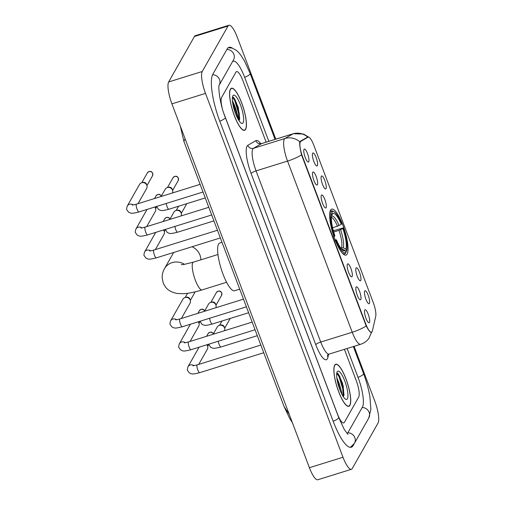 <?xml version="1.0" encoding="UTF-8"?>
<svg xmlns="http://www.w3.org/2000/svg" width="505" height="505" viewBox="0 0 505 505"><rect width="100%" height="100%" fill="white"/><g stroke="black" fill="none" stroke-linecap="round" stroke-linejoin="round"><path stroke-width="0.76" d="M347.156 254.078A24.082 6.073 72.7 0 0 343.785 227.654A24.082 6.073 72.7 0 0 331.697 209.114A24.082 6.073 72.7 0 0 330.554 210.149A24.082 6.073 72.7 0 0 333.925 236.567A24.082 6.073 72.7 0 0 346.013 255.107A24.082 6.073 72.7 0 0 347.156 254.078M356.019 268.067A6.817 1.717 -107.3 0 1 356.113 267.934A6.817 1.717 -107.3 0 1 359.585 272.523A6.817 1.717 -107.3 0 1 360.722 280.496A6.817 1.717 -107.3 0 1 360.115 280.793A6.817 1.717 -107.3 0 1 356.808 275.036A6.817 1.717 -107.3 0 1 356.019 268.067M321.319 176.226A6.817 1.717 -107.3 0 1 321.414 176.1A6.817 1.717 -107.3 0 1 324.885 180.689A6.817 1.717 -107.3 0 1 326.015 188.662A6.817 1.717 -107.3 0 1 325.416 188.952A6.817 1.717 -107.3 0 1 322.108 183.201A6.817 1.717 -107.3 0 1 321.319 176.226M312.645 153.268A6.817 1.717 -107.3 0 1 312.734 153.135A6.817 1.717 -107.3 0 1 316.212 157.724A6.817 1.717 -107.3 0 1 317.342 165.703A6.817 1.717 -107.3 0 1 316.736 165.993A6.817 1.717 -107.3 0 1 313.428 160.243A6.817 1.717 -107.3 0 1 312.645 153.268M364.698 291.025A6.817 1.717 -107.3 0 1 364.787 290.893A6.817 1.717 -107.3 0 1 368.265 295.482A6.817 1.717 -107.3 0 1 369.395 303.454A6.817 1.717 -107.3 0 1 368.789 303.751A6.817 1.717 -107.3 0 1 365.481 297.994A6.817 1.717 -107.3 0 1 364.698 291.025M356.076 287.099A6.817 1.717 -107.3 0 1 356.17 286.966A6.817 1.717 -107.3 0 1 359.648 291.555A6.817 1.717 -107.3 0 1 360.778 299.528A6.817 1.717 -107.3 0 1 360.172 299.818A6.817 1.717 -107.3 0 1 356.865 294.068A6.817 1.717 -107.3 0 1 356.076 287.099M347.402 264.14A6.817 1.717 -107.3 0 1 347.497 264.008A6.817 1.717 -107.3 0 1 350.969 268.597A6.817 1.717 -107.3 0 1 352.099 276.57A6.817 1.717 -107.3 0 1 351.499 276.86A6.817 1.717 -107.3 0 1 348.191 271.109A6.817 1.717 -107.3 0 1 347.402 264.14M321.376 195.258A6.817 1.717 -107.3 0 1 321.47 195.126A6.817 1.717 -107.3 0 1 324.942 199.715A6.817 1.717 -107.3 0 1 326.072 207.694A6.817 1.717 -107.3 0 1 325.473 207.984A6.817 1.717 -107.3 0 1 322.165 202.234A6.817 1.717 -107.3 0 1 321.376 195.258M312.702 172.3A6.817 1.717 -107.3 0 1 312.791 172.167A6.817 1.717 -107.3 0 1 316.269 176.756A6.817 1.717 -107.3 0 1 317.399 184.735A6.817 1.717 -107.3 0 1 316.793 185.026A6.817 1.717 -107.3 0 1 313.485 179.275A6.817 1.717 -107.3 0 1 312.702 172.3M304.023 149.341A6.817 1.717 -107.3 0 1 304.117 149.209A6.817 1.717 -107.3 0 1 307.589 153.798A6.817 1.717 -107.3 0 1 308.725 161.777A6.817 1.717 -107.3 0 1 308.119 162.067A6.817 1.717 -107.3 0 1 304.812 156.31A6.817 1.717 -107.3 0 1 304.023 149.341M364.755 310.057A6.817 1.717 -107.3 0 1 364.844 309.925A6.817 1.717 -107.3 0 1 368.322 314.514A6.817 1.717 -107.3 0 1 369.452 322.487A6.817 1.717 -107.3 0 1 368.846 322.777A6.817 1.717 -107.3 0 1 365.538 317.026A6.817 1.717 -107.3 0 1 364.755 310.057M372.368 330.876A12.271 3.093 -107.3 0 1 372.078 331.665A12.271 3.093 -107.3 0 1 371.497 332.195A12.271 3.093 -107.3 0 1 365.816 324.065L302.552 156.638A12.271 3.093 -107.3 0 1 300.772 141.406L307.981 137.215A12.271 3.093 -107.3 0 1 308.145 137.145A12.271 3.093 -107.3 0 1 313.826 145.27L373.227 302.47A12.271 3.093 -107.3 0 1 375.714 316.452L372.368 330.876M349.889 405.376A22.037 5.555 72.7 0 0 346.809 381.199A22.037 5.555 72.7 0 0 335.743 364.231A22.037 5.555 72.7 0 0 334.701 365.178A22.037 5.555 72.7 0 0 337.788 389.355A22.037 5.555 72.7 0 0 348.848 406.317A22.037 5.555 72.7 0 0 349.889 405.376M245.594 129.368A22.037 5.555 72.7 0 0 242.514 105.191A22.037 5.555 72.7 0 0 231.454 88.223A22.037 5.555 72.7 0 0 230.406 89.17A22.037 5.555 72.7 0 0 233.493 113.347A22.037 5.555 72.7 0 0 244.553 130.315A22.037 5.555 72.7 0 0 245.594 129.368M371.655 332.031L371.314 332.479M371.472 332.391C370.544 332.845 368.789 330.718 366.207 325.996L301.529 154.839C300.185 149.171 299.572 145.03 299.686 142.416L300.09 141.387L307.741 137.07A15.907 15.365 -120.2 0 0 292.95 133.85A18.18 4.583 -107.3 0 1 293.19 133.743L261.704 143.546A18.18 4.583 72.7 0 0 261.457 143.654L253.428 148.325A18.18 4.583 72.7 0 0 252.809 148.994A18.18 4.583 72.7 0 0 256.054 170.892L320.732 342.049A18.18 4.583 72.7 0 0 329.146 354.087L327.682 354.952M307.299 137.196L307.741 137.07M221.6 97.446A13.635 3.434 72.7 0 0 222.175 107.887A13.635 3.434 72.7 0 1 221.6 97.446L235.923 72.19L221.6 97.446M224.037 113.859A13.635 3.434 72.7 0 0 224.037 113.871L337.416 413.911A13.635 3.434 72.7 0 0 343.728 422.938A13.635 3.434 72.7 0 0 344.378 422.357L358.695 397.094A13.635 3.434 72.7 0 0 356.259 380.675L344.416 349.334L356.259 380.675A13.635 3.434 72.7 0 1 358.695 397.094L344.378 422.357A13.635 3.434 72.7 0 1 343.728 422.938A13.635 3.434 72.7 0 1 337.416 413.911L224.037 113.871A13.635 3.434 72.7 0 1 224.037 113.859M266.135 142.164L242.88 80.63A13.635 3.434 72.7 0 0 236.567 71.603A13.635 3.434 72.7 0 0 235.923 72.19A13.635 3.434 72.7 0 1 236.567 71.603A13.635 3.434 72.7 0 1 242.88 80.63L266.135 142.164M237.716 118.498A18.18 4.583 72.7 0 0 233.645 104.377M233.348 103.67A18.18 4.583 72.7 0 0 232.527 101.833M342.011 394.506A18.18 4.583 72.7 0 0 337.94 380.379M337.643 379.678A18.18 4.583 72.7 0 0 336.822 377.835M334.777 365.38A21.81 5.498 72.7 0 0 337.832 389.311A21.81 5.498 72.7 0 0 348.778 406.102A21.81 5.498 72.7 0 0 349.813 405.168A21.81 5.498 72.7 0 0 346.758 381.243A21.81 5.498 72.7 0 0 335.812 364.446A21.81 5.498 72.7 0 0 334.777 365.38M336.854 378.081L340.376 390.977M347.402 398.786A14.815 3.737 72.7 0 0 344.751 380.94A14.815 3.737 72.7 0 0 337.188 371.762A14.815 3.737 72.7 0 0 337.119 371.907A14.815 3.737 72.7 0 0 338.729 386.388A14.815 3.737 72.7 0 0 345.616 399.221A14.815 3.737 72.7 0 0 347.402 398.786M343.331 396.76L344.019 394.935L342.497 383.131L338.079 373.649L336.816 373.043M336.74 373.258L339.089 376.654L342.819 389.147L343.129 396.45M337.965 373.542L339.758 376.446L343.482 388.938L343.867 395.617M230.488 89.379A21.81 5.498 72.7 0 0 233.537 113.303A21.81 5.498 72.7 0 0 244.483 130.094A21.81 5.498 72.7 0 0 245.518 129.16A21.81 5.498 72.7 0 0 242.463 105.236A21.81 5.498 72.7 0 0 231.517 88.444A21.81 5.498 72.7 0 0 230.488 89.379M232.559 102.073L236.081 114.97M243.107 122.778A14.815 3.737 72.7 0 0 240.462 104.933A14.815 3.737 72.7 0 0 232.9 95.761A14.815 3.737 72.7 0 0 232.824 95.899A14.815 3.737 72.7 0 0 234.434 110.38A14.815 3.737 72.7 0 0 241.327 123.214A14.815 3.737 72.7 0 0 243.107 122.778M239.035 120.752L239.723 118.927L238.202 107.129L233.783 97.642L232.521 97.036M232.445 97.25L234.793 100.646L238.524 113.139L238.833 120.443M233.67 97.534L235.463 100.438L239.187 112.931L239.578 119.609M200.864 259.835A14.544 13.692 -150.5 0 0 199.961 255.088A14.544 13.692 -150.5 0 0 192.07 246.743M332.587 227.73L337.447 226.221L341.292 224.359A19.543 4.924 72.7 0 0 332.542 213.748L331.817 211.829L330.668 211.254L330.049 211.45M333.344 230.785L343.204 227.888A21.633 5.454 72.7 0 1 346.645 251.061L345.919 249.148A19.543 4.924 72.7 0 0 342.857 228.506L339.013 230.362L333.685 232.022M340.717 247.968L343.299 247.841L345.919 249.148M222.017 242.305L219.738 243.012A24.991 6.3 72.7 0 0 218.551 244.085A24.991 6.3 72.7 0 0 222.055 271.501A24.991 6.3 72.7 0 0 234.598 290.741L239.717 289.144M333.515 236.864L334.506 236.334A21.633 5.454 72.7 0 1 331.065 213.16L329.91 212.586A22.542 5.681 72.7 0 0 329.759 213.116M341.292 224.359L341.639 223.747A21.633 5.454 72.7 0 0 334.007 211.746L332.959 211.153A22.542 5.681 72.7 0 0 331.318 210.85A22.542 5.681 72.7 0 0 330.668 211.254M346.645 251.061L345.837 252.248M334.007 211.746A21.633 5.454 72.7 0 0 331.817 211.829M331.065 213.16L331.791 215.079A19.543 4.924 72.7 0 0 334.853 235.715L334.506 236.334M342.857 228.506L343.204 227.888M332.542 213.748L331.646 215.629M342.144 252.917A22.542 5.681 72.7 0 0 344.713 253.895A22.542 5.681 72.7 0 0 345.37 253.491L345.893 252.393A21.633 5.454 72.7 0 1 336.071 240.475L335.08 241.005M336.071 240.475L336.418 239.862A19.543 4.924 72.7 0 0 343.236 250.505A19.543 4.924 72.7 0 0 345.167 250.474L345.893 252.393M334.859 239.843L336.418 239.862M345.167 250.474L341.468 248.927M206.835 344.782A4.091 3.851 29.5 0 1 207.347 349.208L198.736 364.395M207.126 344.694A2.954 2.784 29.5 0 1 207.34 345.205L207.662 346.285M198.162 321.824A4.091 3.851 29.5 0 1 198.673 326.249L190.063 341.437M198.452 321.729A2.954 2.784 29.5 0 1 198.661 322.247L198.983 323.326M246.389 306.813L182.343 326.748C174.156 328.787 174.667 328.111 171.984 326.988L170.21 324.563C169.794 324.305 169.951 323.042 170.677 320.782L182.879 299.257A4.091 3.851 29.5 0 1 190.309 300.368A4.091 3.851 29.5 0 1 189.994 303.29L181.383 318.478M185.228 297.489L186.32 297.211A2.954 2.784 29.5 0 1 189.987 299.288L190.309 300.368M163.456 229.99A4.091 3.851 29.5 0 1 163.967 234.415L155.357 249.603M163.753 229.895A2.954 2.784 29.5 0 1 163.961 230.413L164.283 231.492M154.782 207.031A4.091 3.851 29.5 0 1 155.294 211.456L146.684 226.644M155.073 206.936A2.954 2.784 29.5 0 1 155.287 207.454L155.609 208.533M203.016 192.014L138.963 211.948C130.782 213.987 131.294 213.312 128.605 212.195L126.837 209.771C126.42 209.512 126.572 208.249 127.298 205.983L139.5 184.458A4.091 3.851 29.5 0 1 146.93 185.569A4.091 3.851 29.5 0 1 146.62 188.491L138.01 203.685M141.848 182.69L142.94 182.412A2.954 2.784 29.5 0 1 146.608 184.495L146.93 185.569M213.142 334.253L217.226 327.057A4.091 3.851 29.5 0 1 224.529 330.712M219.574 325.283L220.66 325.005A2.954 2.784 29.5 0 1 224.334 327.088L224.649 328.168M204.468 311.295L208.546 304.098A4.091 3.851 29.5 0 1 215.85 307.747M210.894 302.325L211.986 302.047A2.954 2.784 29.5 0 1 215.654 304.13L215.976 305.209M169.768 219.454L173.846 212.258A4.091 3.851 29.5 0 1 181.15 215.913M176.195 210.49L177.287 210.213A2.954 2.784 29.5 0 1 180.954 212.296L181.276 213.369M161.089 196.495L165.173 189.299A4.091 3.851 29.5 0 1 172.476 192.954M167.515 187.532L168.607 187.254A2.954 2.784 29.5 0 1 172.281 189.331L172.596 190.41M346.973 433.353L346.948 433.359A24.537 6.186 72.7 0 0 346.973 433.353A24.537 6.186 72.7 0 0 348.134 432.305L362.451 407.043A24.537 6.186 72.7 0 0 358.07 377.481L347.112 348.494M268.83 141.324L244.691 77.442A24.537 6.186 72.7 0 0 233.329 61.187A24.537 6.186 72.7 0 0 232.344 61.957M275.799 139.159L237.306 37.288A18.18 4.583 72.7 0 0 228.891 25.25A18.18 4.583 72.7 0 0 228.026 26.026L202.252 71.495A18.18 4.583 72.7 0 0 205.503 93.393L342.996 457.259A18.18 4.583 72.7 0 0 351.411 469.297A18.18 4.583 72.7 0 0 352.269 468.514L378.049 423.045A18.18 4.583 72.7 0 0 374.798 401.153L354.081 346.323M228.891 25.25L195.296 35.703A18.18 4.583 72.7 0 0 194.438 36.486L168.657 81.955A18.18 4.583 72.7 0 0 171.908 103.847L309.401 467.712A18.18 4.583 72.7 0 0 317.822 479.75L351.411 469.297M232.414 48.177A39.081 9.854 72.7 0 0 229.005 47.306A39.081 9.854 72.7 0 0 227.155 48.979L212.832 74.241A39.081 9.854 72.7 0 0 219.82 121.314L333.199 421.359A39.081 9.854 72.7 0 0 351.291 447.241A39.081 9.854 72.7 0 0 353.147 445.562L354.125 443.832M185.108 138.768L183.889 141.406L284.145 406.721L289.283 414.472M307.981 137.215L306.44 137.695M300.772 141.406L299.812 141.709M302.552 156.638L302.135 156.771M365.816 324.065L365.405 324.197M328.603 354.314L327.915 357.287A22.719 5.725 -107.3 0 1 315.776 344.681L251.105 173.524A4.545 1.01 159.3 0 1 256.054 170.892L287.547 161.089A18.18 4.583 -107.3 0 1 284.296 139.191A18.18 4.583 -107.3 0 1 284.915 138.522L292.95 133.85L261.457 143.654A4.545 4.387 59.8 0 1 255.846 140.649A22.719 5.725 -107.3 0 1 260.675 143.679M251.105 173.524A22.719 5.725 -107.3 0 1 247.04 146.16A22.719 5.725 -107.3 0 1 247.816 145.32L255.846 140.649M371.566 332.441A15.907 14.134 -166.9 0 0 371.636 332.132L368.902 338.331C366.8 341.203 364.042 343.185 360.639 344.284A18.18 4.583 -107.3 0 1 352.225 332.246A15.907 3.541 -20.7 0 0 366.207 325.996M301.529 154.839A15.907 3.541 159.3 0 1 287.547 161.089L352.225 332.246L320.732 342.049A4.545 1.01 159.3 0 0 315.776 344.681M299.781 141.804A15.907 15.365 -120.2 0 0 284.915 138.522L253.428 148.325A4.545 4.387 59.8 0 1 247.816 145.32M327.915 357.287A4.545 4.04 13.1 0 1 327.638 355.179M343.457 386.994A18.18 4.583 72.7 0 0 338.028 373.612M237.647 106.233A18.18 4.583 72.7 0 0 233.733 97.604M238.322 119.603A18.18 4.583 72.7 0 0 232.401 100.577M226.593 282.282L202.095 289.908A14.544 3.668 -107.3 0 1 195.366 280.281A14.544 3.668 -107.3 0 1 192.765 262.764A14.544 3.668 -107.3 0 1 193.453 262.139L184.009 264.443L181.282 264.689M202.095 289.908C195.258 292.067 189.091 293.329 183.605 293.708L177.394 293.506C168.411 291.764 165.242 287.68 163.191 282.825L162.174 277.8C162.111 274.455 162.875 271.425 164.453 268.717A14.544 13.692 29.5 0 1 184.502 264.361M337.447 226.221A16.817 4.236 72.7 0 0 331.425 217.207M341.582 247.696A16.817 4.236 72.7 0 0 339.013 230.362M339.044 225.558A17.479 4.406 72.7 0 0 331.551 216.102M343.299 247.841A17.479 4.406 72.7 0 0 340.61 229.706M341.929 249.438A17.479 4.406 72.7 0 0 342.548 249.173M263.743 352.73L199.696 372.665A4.091 1.029 -107.3 0 1 197.714 369.723A4.091 1.029 -107.3 0 1 197.07 365.033A4.091 1.029 -107.3 0 1 197.259 364.856C192.418 366.169 193.32 365.601 192.923 365.74M199.696 372.665C191.509 374.704 192.02 374.028 189.331 372.905L187.563 370.481C187.147 370.222 187.305 368.959 188.03 366.699A4.091 3.851 29.5 0 1 193.939 365.658M206.57 336.298L208.111 333.584A2.954 2.784 29.5 0 1 213.312 333.963M255.069 329.771L191.016 349.706A4.091 1.029 -107.3 0 1 189.034 346.758A4.091 1.029 -107.3 0 1 188.39 342.074A4.091 1.029 -107.3 0 1 188.586 341.898C183.744 343.211 184.641 342.642 184.249 342.775M191.016 349.706C182.835 351.745 183.347 351.07 180.657 349.946L178.89 347.522C178.473 347.263 178.625 346.001 179.357 343.741A4.091 3.851 29.5 0 1 185.259 342.699M197.891 313.34L199.431 310.625A2.954 2.784 29.5 0 1 204.632 311.004M182.343 326.748A4.091 1.029 -107.3 0 1 180.361 323.8A4.091 1.029 -107.3 0 1 179.717 319.109A4.091 1.029 -107.3 0 1 179.913 318.939C175.065 320.252 175.967 319.684 175.576 319.816M170.677 320.782A4.091 3.851 29.5 0 1 176.586 319.741M220.363 237.931L156.316 257.872A4.091 1.029 -107.3 0 1 154.334 254.924A4.091 1.029 -107.3 0 1 153.69 250.234A4.091 1.029 -107.3 0 1 153.886 250.057C149.038 251.376 149.941 250.808 149.549 250.941M156.316 257.872C148.129 259.911 148.64 259.235 145.958 258.112L144.184 255.688C143.767 255.429 143.925 254.166 144.651 251.9A4.091 3.851 29.5 0 1 150.559 250.859M163.191 221.506L164.731 218.785A2.954 2.784 29.5 0 1 169.932 219.164M211.69 214.972L147.643 234.913A4.091 1.029 -107.3 0 1 145.661 231.965A4.091 1.029 -107.3 0 1 145.017 227.275A4.091 1.029 -107.3 0 1 145.206 227.098C140.365 228.418 141.267 227.85 140.87 227.982M147.643 234.913C139.456 236.952 139.967 236.277 137.278 235.153L135.51 232.729C135.094 232.47 135.252 231.208 135.978 228.942A4.091 3.851 29.5 0 1 141.886 227.9M154.517 198.547L156.058 195.826A2.954 2.784 29.5 0 1 161.259 196.205M152.68 173.474A2.954 2.784 29.5 0 1 152.516 175.784L152.712 173.284A2.954 0.656 159.3 0 1 152.68 173.474A2.954 2.784 29.5 0 0 147.378 172.868L141.804 182.703M138.963 211.948A4.091 1.029 -107.3 0 1 136.981 209.007A4.091 1.029 -107.3 0 1 136.337 204.317A4.091 1.029 -107.3 0 1 136.533 204.14C131.691 205.459 132.588 204.891 132.196 205.024M127.298 205.983A4.091 3.851 29.5 0 1 133.206 204.942M257.304 335.686L220.969 346.992A4.091 1.029 -107.3 0 1 218.987 344.05A4.091 1.029 -107.3 0 1 218.267 341.222M221.727 293.115A2.954 2.784 29.5 0 1 221.562 295.419L221.758 292.919A2.954 0.656 159.3 0 1 221.727 293.115A2.954 2.784 29.5 0 0 216.424 292.502L210.85 302.337M248.624 312.728L212.289 324.033A4.091 1.029 -107.3 0 1 210.307 321.092A4.091 1.029 -107.3 0 1 209.588 318.264M213.924 220.887L177.59 232.199A4.091 1.029 -107.3 0 1 175.607 229.257A4.091 1.029 -107.3 0 1 174.888 226.429M178.347 178.316A2.954 2.784 29.5 0 1 178.189 180.62L178.379 178.12A2.954 0.656 159.3 0 1 178.347 178.316A2.954 2.784 29.5 0 0 173.045 177.709L167.471 187.544M205.251 197.928L168.916 209.24A4.091 1.029 -107.3 0 1 166.934 206.292A4.091 1.029 -107.3 0 1 166.208 203.471M219.782 121.213A7.272 1.616 -20.7 0 0 225.306 117.4C219.612 104.011 217.996 85.13 219.233 85.061L219.145 85.244M212.592 74.702A7.272 6.849 29.5 0 1 219.536 79.563A7.272 6.849 29.5 0 1 219.22 85.105M226.89 49.446A7.272 6.849 29.5 0 1 233.859 54.306A7.272 6.849 29.5 0 1 233.468 59.981L219.214 85.111M228.197 47.729L232.085 48.076L236.182 50.216L238.253 52.072L240.544 54.767L244.414 60.834L250.177 73.528A7.272 1.616 159.3 0 1 244.654 77.341M353.349 346.55L363.556 373.574A7.272 1.616 159.3 0 1 358.026 377.38M363.556 373.574C366.491 381.408 368.606 389.121 369.9 396.728L370.872 409.353L368.764 418.045A7.272 6.849 -150.5 0 0 369.161 412.364A7.272 6.849 -150.5 0 0 362.192 407.503M350.382 447.348L354.447 443.302A7.272 6.849 -150.5 0 0 354.838 437.627A7.272 6.849 -150.5 0 0 347.819 432.766M333.155 421.252A7.272 1.616 -20.7 0 0 338.685 417.446L225.306 117.4M171.908 103.847L205.503 93.393M168.657 81.955L202.252 71.495M194.438 36.486L228.026 26.026M309.401 467.712L342.996 457.259M308.145 137.145L306.516 137.65M371.497 332.195L370.834 332.397M308.808 137.196L303.568 134.027L293.19 133.743M360.639 344.284L329.146 354.087M261.704 143.546L259.753 143.458M348.021 406.336L348.778 406.102M335.055 364.686L335.812 364.446M243.726 130.334L244.483 130.094M230.76 88.678L231.517 88.444M164.453 268.717L173.663 252.468M330.112 211.229L331.318 210.85M343.514 254.267L344.713 253.895M217.952 254.514L193.453 262.139M188.03 366.699L199.084 347.194M260.845 345.066L197.259 364.856M208.742 344.448L207.675 346.329M208.111 333.584C210.389 331.488 212.169 331.621 213.438 333.994M179.357 343.741L190.41 324.235M252.172 322.102L188.586 341.898M200.068 321.489L198.995 323.37M199.431 310.625C201.716 308.523 203.496 308.662 204.765 311.036M187.557 293.317L185.184 297.495M243.492 299.143L179.913 318.939M195.189 291.833L190.322 300.412M144.651 251.9L155.71 232.401M217.466 230.267L153.886 250.057M165.362 229.649L164.295 231.536M164.731 218.785C167.016 216.689 168.79 216.828 170.065 219.202M135.978 228.942L147.031 209.442M208.792 207.309L145.206 227.098M156.689 206.69L155.622 208.578M156.058 195.826C158.336 193.731 160.117 193.869 161.385 196.243M200.119 184.35L136.533 204.14M152.516 175.784L146.942 185.619M147.378 172.868C149.663 170.772 151.443 170.911 152.712 173.284M208.698 344.202L210.604 347.238C213.293 348.355 212.782 349.031 220.969 346.992M221.948 321.029L219.523 325.296M230.192 318.466L224.668 328.212M200.018 321.243L201.931 324.273C204.62 325.397 204.108 326.072 212.289 324.033M221.562 295.419L215.989 305.254M216.424 292.502C218.709 290.407 220.483 290.545 221.758 292.919M165.318 229.409L167.231 232.439C169.914 233.562 169.402 234.238 177.59 232.199M178.568 206.236L176.15 210.503M186.812 203.666L181.289 213.413M156.645 206.45L158.551 209.48C161.24 210.604 160.729 211.279 168.916 209.24M178.189 180.62L172.609 190.454M173.045 177.709C175.33 175.614 177.11 175.746 178.379 178.12M250.177 73.528L275.067 139.386M347.945 434.369L344.322 429.559L338.685 417.446M368.764 418.045L354.447 443.302M180.298 126.054L183.889 141.406M284.145 406.721L289.744 418.506L292.408 422.742"/></g></svg>
